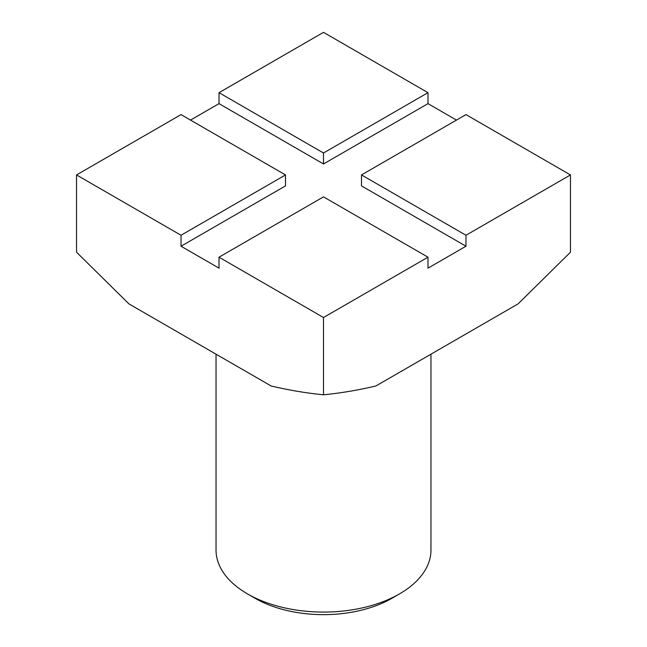 <?xml version="1.0" encoding="UTF-8"?>
<svg xmlns="http://www.w3.org/2000/svg" width="647" height="647" viewBox="0 0 647 647"><rect width="100%" height="100%" fill="white"/><g stroke="black" fill="none" stroke-linecap="round" stroke-linejoin="round"><path stroke-width="0.97" d="M399.49 593.906L391.888 598.297A96.718 55.836 180 0 1 255.112 598.297L247.51 593.906A107.467 62.047 0 0 0 399.49 593.906A107.467 62.047 0 0 0 430.967 550.039L430.967 354.184M219.018 92.675L323.5 152.999L427.982 92.675L323.5 32.35L219.018 92.675L219.018 103.641L323.5 163.966L427.982 103.641L456.483 120.091M219.018 103.641L190.517 120.091M76.54 174.933L181.023 235.257L181.023 246.224L285.505 185.899L285.505 174.933L181.023 114.608L76.54 174.933L76.54 252.209L128.939 303.896L271.101 385.976C288.958 390.181 306.427 393.125 323.5 394.791C340.686 393.117 358.155 390.173 375.899 385.976L518.061 303.896L570.46 252.209L570.46 174.933L465.977 114.608L361.495 174.933L361.495 185.899L465.977 246.224L427.982 268.157L427.982 257.191L323.5 196.866L219.018 257.191L323.5 317.515L323.5 394.791M181.023 246.224L219.018 268.157L219.018 257.191M427.982 92.675L427.982 103.641M361.495 174.933L465.977 235.257L570.46 174.933M465.977 235.257L465.977 246.224M323.5 317.515L427.982 257.191M216.033 354.184L216.033 550.039A107.467 62.047 0 0 0 247.51 593.906L255.112 598.297M181.023 235.257L285.505 174.933M323.5 152.999L323.5 163.966"/></g></svg>

